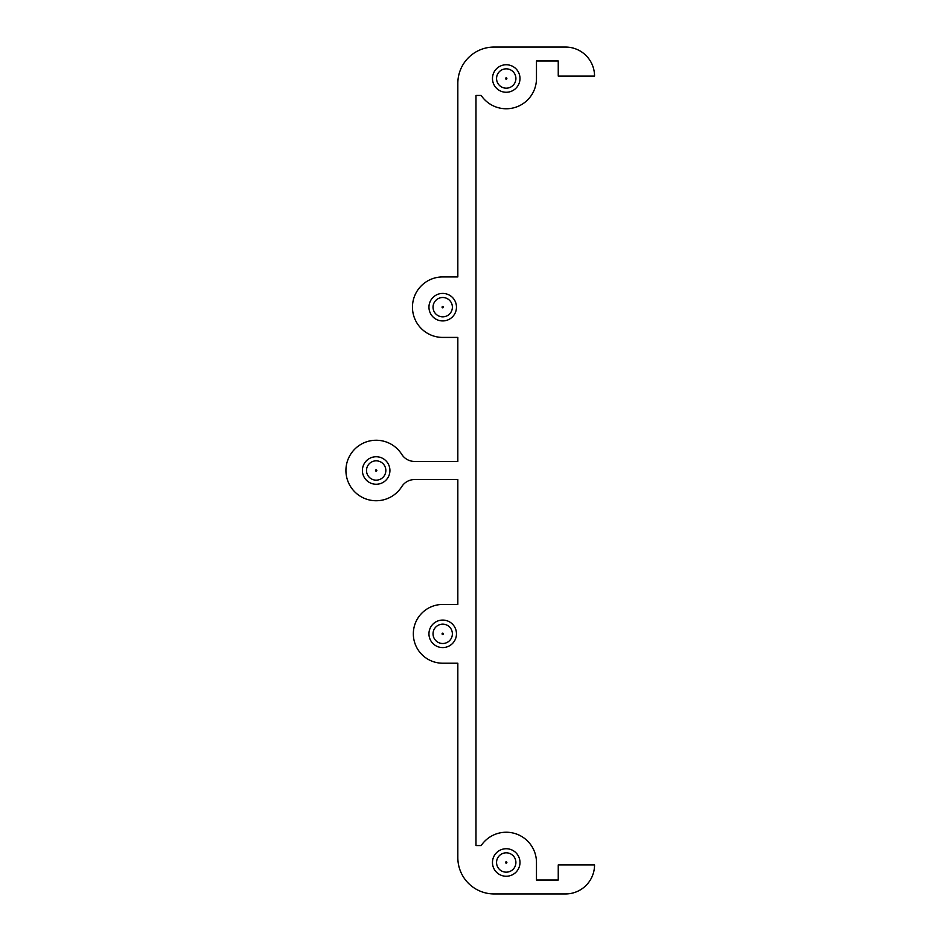 <?xml version="1.0" encoding="UTF-8"?>
<svg xmlns="http://www.w3.org/2000/svg" width="941" height="941" viewBox="0 0 941 941"><rect width="100%" height="100%" fill="white"/><g stroke="black" fill="none" stroke-linecap="round" stroke-linejoin="round"><path stroke-width="1.41" d="M442.705 276.925L457.832 276.925L457.832 83.349A36.299 36.299 0 0 1 494.131 47.05L565.506 47.05A29.042 29.042 0 0 1 594.547 76.092L558.248 76.092L558.248 60.965L536.476 60.965L536.476 78.503A30.241 30.241 0 0 1 481.169 95.441L475.981 95.441L475.981 845.559L481.169 845.559A30.241 30.241 0 0 1 536.476 862.497L536.476 880.035L558.248 880.035L558.248 864.908L594.547 864.908A29.042 29.042 0 0 1 565.506 893.95L494.131 893.95A36.299 36.299 0 0 1 457.832 857.651L457.832 663.217L442.705 663.217A29.383 29.383 0 0 1 413.334 633.834A29.383 29.383 0 0 1 442.705 604.451L457.832 604.451L457.832 479.569L414.546 479.569A15.127 15.127 0 0 0 401.76 486.626A30.241 30.241 0 0 1 376.165 500.741A30.241 30.241 0 0 1 349.687 455.891A30.241 30.241 0 0 1 401.76 454.374A15.127 15.127 0 0 0 414.546 461.431L457.832 461.431L457.832 337.419L442.705 337.419A30.241 30.241 0 0 1 412.464 307.166A30.241 30.241 0 0 1 442.705 276.925M369.566 458.42A13.762 13.762 0 0 0 364.096 477.099A13.762 13.762 0 0 0 382.764 482.58A13.762 13.762 0 0 0 388.245 463.901A13.762 13.762 0 0 0 369.566 458.42M449.304 645.902A13.762 13.762 0 0 0 454.785 627.235A13.762 13.762 0 0 0 436.118 621.754A13.762 13.762 0 0 0 430.637 640.433A13.762 13.762 0 0 0 449.304 645.902M512.821 874.565A13.762 13.762 0 0 0 518.303 855.898A13.762 13.762 0 0 0 499.636 850.417A13.762 13.762 0 0 0 494.154 869.096A13.762 13.762 0 0 0 512.821 874.565M436.118 295.098A13.762 13.762 0 0 0 430.637 313.765A13.762 13.762 0 0 0 449.304 319.246A13.762 13.762 0 0 0 454.785 300.567A13.762 13.762 0 0 0 436.118 295.098M499.636 66.435A13.762 13.762 0 0 0 494.154 85.102A13.762 13.762 0 0 0 512.821 90.583A13.762 13.762 0 0 0 518.303 71.904A13.762 13.762 0 0 0 499.636 66.435M506.54 79.079A0.647 0.647 0 0 0 506.799 78.197A0.647 0.647 0 0 0 505.917 77.938A0.647 0.647 0 0 0 505.658 78.821A0.647 0.647 0 0 0 506.54 79.079M510.869 86.995A9.669 9.669 0 0 0 514.715 73.868A9.669 9.669 0 0 0 501.588 70.022A9.669 9.669 0 0 0 497.742 83.137A9.669 9.669 0 0 0 510.869 86.995M443.023 307.742A0.647 0.647 0 0 0 443.282 306.86A0.647 0.647 0 0 0 442.399 306.601A0.647 0.647 0 0 0 442.141 307.484A0.647 0.647 0 0 0 443.023 307.742M447.351 315.658A9.669 9.669 0 0 0 451.198 302.531A9.669 9.669 0 0 0 438.071 298.685A9.669 9.669 0 0 0 434.224 311.8A9.669 9.669 0 0 0 447.351 315.658M505.917 861.921A0.647 0.647 0 0 0 505.658 862.803A0.647 0.647 0 0 0 506.54 863.062A0.647 0.647 0 0 0 506.799 862.179A0.647 0.647 0 0 0 505.917 861.921M501.588 854.005A9.669 9.669 0 0 0 497.742 867.132A9.669 9.669 0 0 0 510.869 870.978A9.669 9.669 0 0 0 514.715 857.863A9.669 9.669 0 0 0 501.588 854.005M442.399 633.258A0.647 0.647 0 0 0 442.141 634.14A0.647 0.647 0 0 0 443.023 634.399A0.647 0.647 0 0 0 443.282 633.516A0.647 0.647 0 0 0 442.399 633.258M438.071 625.342A9.669 9.669 0 0 0 434.224 638.468A9.669 9.669 0 0 0 447.351 642.315A9.669 9.669 0 0 0 451.198 629.2A9.669 9.669 0 0 0 438.071 625.342M376.482 471.065A0.647 0.647 0 0 0 376.741 470.194A0.647 0.647 0 0 0 375.859 469.935A0.647 0.647 0 0 0 375.6 470.806A0.647 0.647 0 0 0 376.482 471.065M380.799 478.981A9.669 9.669 0 0 0 384.657 465.866A9.669 9.669 0 0 0 371.53 462.019A9.669 9.669 0 0 0 367.684 475.134A9.669 9.669 0 0 0 380.799 478.981"/></g></svg>
